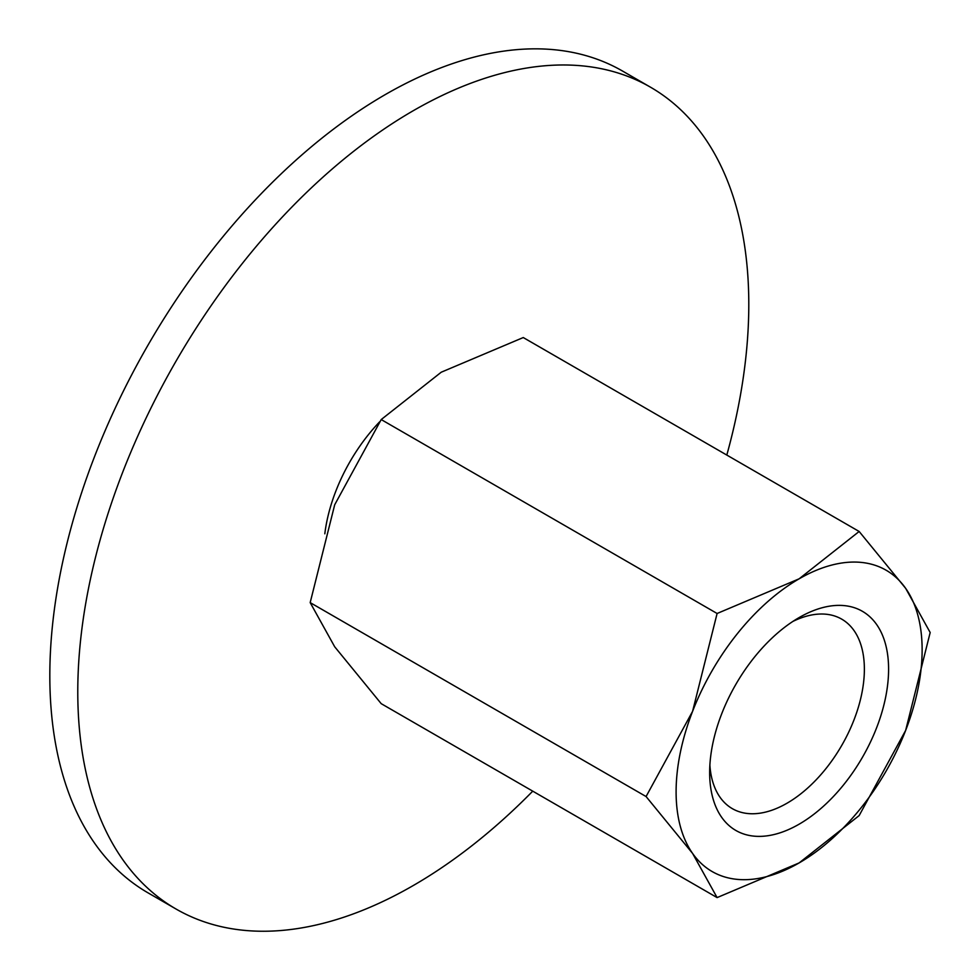 <?xml version="1.0" encoding="UTF-8"?>
<svg xmlns="http://www.w3.org/2000/svg" width="980" height="980" viewBox="0 0 980 980"><rect width="100%" height="100%" fill="white"/><g stroke="black" fill="none" stroke-linecap="round" stroke-linejoin="round"><path stroke-width="1.47" d="M176.045 909.024L148.09 892.89A474.479 273.947 -60 0 1 49.821 675.686A474.479 273.947 -60 0 1 256.932 198.181A474.479 273.947 -60 0 1 622.557 71.062L650.524 87.208A474.479 273.947 120 0 0 284.886 214.326A474.479 273.947 120 0 0 77.775 691.819A474.479 273.947 120 0 0 176.045 909.024A474.479 273.947 120 0 0 532.753 791.154M726.805 455.063A474.479 273.947 120 0 0 748.793 304.413A474.479 273.947 120 0 0 650.524 87.208M324.821 533.806A126.53 73.047 -60 0 1 379.603 421.865M646.077 796.544L692.578 853.409L717.103 897.594L799.117 862.927A173.975 100.45 120 0 0 905.655 730.394A173.975 100.45 120 0 0 922.131 649.85A173.975 100.45 120 0 0 905.655 588.343A173.975 100.45 120 0 0 799.117 578.825L717.103 613.492L692.578 711.358A173.975 100.45 120 0 0 676.102 791.901A173.975 100.45 120 0 0 692.578 853.409A173.975 100.45 120 0 0 799.117 862.927L859.154 815.581L905.655 730.394L930.179 632.517L905.655 588.343L859.154 531.479L799.117 578.825A173.975 100.45 120 0 0 692.578 711.358L646.077 796.544L310.182 602.614L334.707 504.749L381.208 419.563L441.245 372.204L523.259 337.549L859.154 531.479M717.103 897.594L381.208 703.664L334.707 646.8L310.182 602.614M792.845 621.443A109.405 63.161 -60 0 1 841.71 619.14A109.405 63.161 -60 0 1 864.372 669.217A109.405 63.161 -60 0 1 816.622 779.321A109.405 63.161 -60 0 1 732.305 808.635A109.405 63.161 -60 0 1 709.875 765.16M709.655 772.534A126.53 73.047 -60 0 1 799.117 617.572A126.53 73.047 -60 0 1 888.591 669.217A126.53 73.047 -60 0 1 799.117 824.192A126.53 73.047 -60 0 1 709.655 772.534M381.208 419.563L717.103 613.492"/></g></svg>
